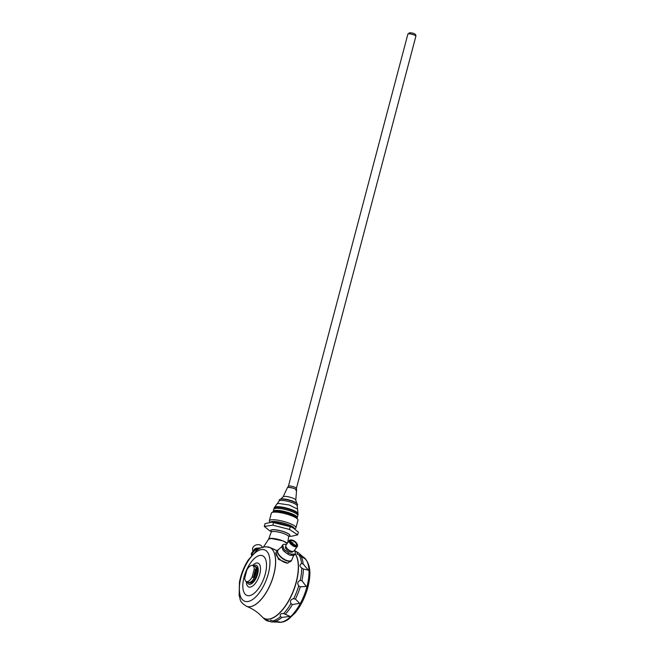<?xml version="1.0" encoding="UTF-8"?>
<svg xmlns="http://www.w3.org/2000/svg" width="655" height="655" viewBox="0 0 655 655"><rect width="100%" height="100%" fill="white"/><g stroke="black" fill="none" stroke-linecap="round" stroke-linejoin="round"><path stroke-width="0.98" d="M254.197 566.125A8.695 3.922 111.3 0 1 254.73 566.248L255.761 566.649A8.695 3.922 111.3 0 1 256.244 576.171A8.695 3.922 111.3 0 1 249.432 582.844L248.401 582.442A8.695 3.922 111.3 0 1 247.926 582.172M254.73 566.248A8.695 3.922 111.3 0 1 255.581 574.754A8.695 3.922 111.3 0 1 249.399 582.541A8.695 3.922 111.3 0 1 248.401 582.442M252.617 565.511L254.697 566.321A8.613 3.881 111.3 0 1 254.189 577.89A8.613 3.881 111.3 0 1 248.433 582.369L246.354 581.55A8.613 3.881 -68.7 0 0 252.109 577.08L253.297 577.538A8.613 3.881 -68.7 0 0 255.442 569.4L254.263 568.933A8.613 3.881 -68.7 0 0 252.617 565.511A8.613 3.881 -68.7 0 0 251.626 565.412A8.613 3.881 -68.7 0 0 246.861 569.989L244.708 578.128A8.613 3.881 -68.7 0 0 246.354 581.55M254.263 568.933L252.109 577.08M255.442 569.4L253.297 577.538M276.697 551.551A8.695 3.971 36.3 0 0 276.304 551.944A8.695 3.971 36.3 0 0 278.948 558.584A8.695 3.971 36.3 0 0 287.668 563.153L291.606 560.344A8.613 3.93 -143.7 0 1 282.33 558.428A8.613 3.93 -143.7 0 1 277.72 550.159A8.613 3.93 -143.7 0 1 278.129 549.758M276.304 551.944L275.894 552.509L278.473 559.313L287.668 563.153M294.029 554.646L292.056 559.247A8.54 3.897 -143.7 0 1 284.507 559.435A8.54 3.897 -143.7 0 1 277.573 551.256A8.54 3.897 -143.7 0 1 278.653 549.389L276.369 551.993A8.613 3.93 36.3 0 0 277.843 557.307A8.613 3.93 36.3 0 0 284.819 562.416A8.613 3.93 36.3 0 0 287.873 563.103M299.122 554.981L297.1 554.179L297.37 552.632L298.893 553.197L305.189 558.961L299.122 554.981A37.63 16.964 111.3 0 1 301.546 563.554L303.167 563.971L308.366 570.194L303.371 568.999L301.734 568.032C299.482 566.223 299.417 564.733 301.546 563.554M294.725 550.626L298.893 553.197M280.463 616.625C279.71 614.341 280.766 613.326 283.64 613.571L290.009 616.388L281.928 617.411L280.463 616.625A37.63 16.964 111.3 0 1 272.906 620.965L280.111 622.07L271.252 621.988L264.342 618.967L263.081 617.673M271.571 621.972L270.056 621.366L270.785 620.113L272.906 620.965M298.745 585.832C297.075 583.384 297.55 581.583 300.178 580.428L301.898 580.756L306.327 586.438L300.293 586.823L298.745 585.832A37.63 16.964 111.3 0 1 293.62 598.736L295.43 599.055L299.605 603.345L292.441 604.54L290.959 603.623C289.837 600.995 290.722 599.366 293.62 598.736M269.565 547.449A31.604 14.246 111.3 0 1 269.606 547.457A31.604 14.246 111.3 0 1 272.701 578.39A31.604 14.246 111.3 0 1 250.226 606.702A31.604 14.246 111.3 0 1 246.607 606.333C252.781 608.839 257.873 612.261 261.877 616.601A36.434 16.424 -68.7 0 0 264.817 618.631A36.434 16.424 -68.7 0 0 268.992 619.057A36.434 16.424 -68.7 0 0 293.055 591.465A36.434 16.424 -68.7 0 0 295.209 553.974M264.907 618.664A36.434 16.424 -68.7 0 0 264.988 618.705A36.434 16.424 -68.7 0 0 269.164 619.131A36.434 16.424 -68.7 0 0 293.293 591.367A36.434 16.424 -68.7 0 0 295.274 553.893M287.242 543.363A9.735 2.137 -165.2 0 0 277.352 539.188A9.735 2.137 -165.2 0 0 268.673 539.049A9.735 2.137 -165.2 0 0 268.656 539.114M269.688 538.885L270.581 538.582A26.986 23.343 -98.1 0 0 270.662 538.353L282.903 540.891L287.283 543.421M270.368 538.893L269.434 538.533L268.681 539.049L263.171 547.523M287.389 487.664L287.381 487.705A4.765 1.048 -165.2 0 1 288.02 487.402A4.765 1.048 -165.2 0 1 293.244 488.221A4.765 1.048 -165.2 0 1 296.584 490.12L296.584 490.136A4.765 1.048 -165.2 0 0 296.584 490.12L296.437 488.376A4.184 0.917 -165.2 0 0 293.424 486.722A4.184 0.917 -165.2 0 0 288.912 486.026A4.184 0.917 -165.2 0 0 288.38 486.247L287.398 487.672A4.765 1.048 -165.2 0 0 287.373 487.729M295.954 490.431C296.363 488.966 293.718 487.934 288.036 487.336L287.43 487.59M297.321 503.965A9.375 2.063 -165.2 0 0 297.223 503.851A9.375 2.063 -165.2 0 0 288.994 500.224A9.375 2.063 -165.2 0 0 280.053 499.315A9.375 2.063 -165.2 0 0 279.906 499.364M293.129 501.574A9.399 2.063 -165.2 0 0 279.382 499.839L279.038 501.132A9.399 2.063 -165.2 0 1 288.65 501.533A9.399 2.063 -165.2 0 1 297.206 505.938L297.55 504.637A9.399 2.063 -165.2 0 0 293.129 501.574M298.05 513.618A12.216 2.685 14.8 0 0 289.232 508.796A12.216 2.685 14.8 0 0 276.066 506.757A12.216 2.685 14.8 0 0 274.51 507.404L276.95 503.957L278.318 503.392L289.297 505.005L297.526 509.115L298.099 514.142M274.51 507.404L274.208 507.83A12.404 2.726 14.8 0 1 275.78 507.191A12.404 2.726 14.8 0 1 289.15 509.262A12.404 2.726 14.8 0 1 298.099 514.159M297.804 515.46L298.082 514.388A12.404 2.726 -165.2 0 0 286.792 508.583A12.404 2.726 -165.2 0 0 274.101 508.051L273.815 509.123A12.404 2.726 14.8 0 1 273.815 509.123A12.404 2.726 14.8 0 1 275.493 508.264A12.404 2.726 14.8 0 1 289.338 510.482A12.404 2.726 14.8 0 1 297.804 515.46A12.404 2.726 14.8 0 1 297.796 515.477M297.558 514.846A12.257 2.694 -165.2 0 0 297.509 514.748A12.257 2.694 -165.2 0 0 286.497 509.68A12.257 2.694 -165.2 0 0 274.42 508.648A12.257 2.694 -165.2 0 0 274.33 508.706M297.198 517.761A12.42 2.735 -165.2 0 0 297.239 517.646L297.779 515.616A12.42 2.735 -165.2 0 0 297.624 514.945A12.42 2.735 -165.2 0 0 286.464 509.803A12.42 2.735 -165.2 0 0 274.224 508.755A12.42 2.735 -165.2 0 0 273.757 509.271L273.225 511.301A12.42 2.735 -165.2 0 0 273.2 511.424M297.239 517.646A12.42 2.735 -165.2 0 0 288.765 512.668A12.42 2.735 -165.2 0 0 274.904 510.442A12.42 2.735 -165.2 0 0 273.225 511.301M296.993 517.155A12.339 2.71 -165.2 0 0 296.969 517.114A12.339 2.71 -165.2 0 0 285.883 512.005A12.339 2.71 -165.2 0 0 273.724 510.974A12.339 2.71 -165.2 0 0 273.675 510.998M297.075 518.285L297.182 517.884A12.42 2.735 -165.2 0 0 297.026 517.204A12.42 2.735 -165.2 0 0 285.867 512.071A12.42 2.735 -165.2 0 0 273.626 511.023A12.42 2.735 -165.2 0 0 273.16 511.539L273.053 511.94M297.788 519.448L296.838 517.908A12.42 2.735 -165.2 0 0 285.678 512.775A12.42 2.735 -165.2 0 0 273.438 511.727L271.858 512.595A13.763 3.029 14.8 0 1 291.483 515.714A13.763 3.029 14.8 0 1 297.788 519.448A13.763 3.029 14.8 0 1 297.959 520.201L295.945 527.815A13.763 3.029 -165.2 0 0 283.41 521.372A13.763 3.029 -165.2 0 0 269.328 520.782A13.763 3.029 -165.2 0 0 269.5 521.527L269.958 522.281M269.328 520.782L271.342 513.168A13.763 3.029 14.8 0 1 271.858 512.595M294.652 528.806L295.43 528.38A13.763 3.029 -165.2 0 0 295.945 527.815M294.332 528.593A12.42 2.735 -165.2 0 0 283.017 522.927A12.42 2.735 -165.2 0 0 270.351 522.248M292.941 527.783L293.211 527.93A14.729 3.234 -165.2 0 0 292.941 527.783A14.729 3.234 -165.2 0 0 271.956 522.24L290.231 526.694L293.211 527.93L298.344 532.138L297.624 534.873L289.502 529.428L290.231 526.694M269.434 530.615L264.293 526.407L265.013 523.673L271.424 522.231M264.293 526.407L272.84 525.195L273.561 522.461M272.84 525.195L289.502 529.428M288.871 536.265L291.221 536.322L297.624 534.873M289.002 536.077L289.109 536.036A9.768 2.145 -165.2 0 0 289.78 535.503A9.768 2.145 -165.2 0 0 280.88 530.935A9.768 2.145 -165.2 0 0 270.892 530.517A9.768 2.145 -165.2 0 0 271.219 531.32A9.89 2.178 14.8 0 1 271.44 529.887A9.89 2.178 14.8 0 1 285.261 532.245A9.89 2.178 14.8 0 1 289.608 534.685A9.89 2.178 14.8 0 1 289.076 536.06M289.6 534.668A9.85 2.17 14.8 0 1 289.887 535.43A9.85 2.17 14.8 0 1 289.567 535.815M270.924 530.886A9.85 2.17 14.8 0 1 270.834 530.394A9.85 2.17 14.8 0 1 271.465 529.879M247.213 581.886A10.144 4.577 -68.7 0 0 250.071 584.317A10.144 4.577 -68.7 0 0 257.964 572.568A10.144 4.577 -68.7 0 0 253.477 565.846M270.106 547.605L277.229 550.822L270.106 547.605L265.922 546.761M277.319 550.699L268.599 546.966L264.219 546.892M269.369 538.959L269.352 538.754A26.986 23.343 81.9 0 0 269.434 538.533M294.873 545.132L293.948 544.256L294.521 545.034M293.145 543.085L292.032 542.463L293.145 543.085M291.049 541.939A3.193 1.457 36.3 0 0 293.538 544.6A3.193 1.457 36.3 0 0 296.273 544.862A3.193 1.457 36.3 0 0 294.562 541.8A3.193 1.457 36.3 0 0 291.131 541.079A3.193 1.457 36.3 0 0 291.049 541.939M297.28 544.37A4.307 1.965 36.3 0 0 297.272 544.354A4.307 1.965 36.3 0 0 292.949 540.318A4.307 1.965 36.3 0 0 291.319 539.974A4.307 1.965 36.3 0 0 290.566 542.52A4.307 1.965 36.3 0 0 295.037 545.828A4.307 1.965 36.3 0 0 297.28 544.37M291.319 539.974L290.648 539.982A4.929 2.252 36.3 0 0 289.788 542.913A4.929 2.252 36.3 0 0 294.922 546.688A4.929 2.252 36.3 0 0 297.46 544.993L297.272 544.354M291.066 539.974A4.97 2.268 36.3 0 0 289.371 540.473A4.97 2.268 36.3 0 0 292.032 545.247A4.97 2.268 36.3 0 0 297.378 546.36A4.97 2.268 36.3 0 0 297.501 545.034A4.97 2.268 36.3 0 0 297.345 544.6M289.371 540.473L285.989 545.075A4.97 2.268 36.3 0 0 288.642 549.84A4.97 2.268 36.3 0 0 293.989 550.961L297.378 546.36M285.834 546.327L285.613 546.63A4.348 1.981 36.3 0 0 285.498 547.793A4.348 1.981 36.3 0 0 288.904 551.42A4.348 1.981 36.3 0 0 292.621 551.78L292.842 551.477M294.586 550.151L295.421 553.107A2.514 1.146 -143.7 0 1 295.356 553.778A2.514 1.146 -143.7 0 1 294.758 554.04L291.991 554.155A3.987 1.818 -143.7 0 1 288.675 552.861L285.195 550.315A2.612 1.195 -143.7 0 1 283.713 548.497L282.854 545.476A2.988 1.367 -143.7 0 1 282.935 544.673A2.988 1.367 -143.7 0 1 283.648 544.362L286.317 544.248A3.774 1.719 -143.7 0 1 286.587 544.256M295.356 553.778L294.488 554.965A2.514 1.146 -143.7 0 1 293.89 555.227L291.123 555.342A3.987 1.818 -143.7 0 1 287.807 554.048L284.319 551.502A2.612 1.195 -143.7 0 1 282.837 549.684L281.977 546.663A2.988 1.367 -143.7 0 1 282.059 545.861L282.935 544.673M282.641 548.988A7.18 3.275 -143.7 0 1 282.141 547.22M287.545 553.86A7.18 3.275 -143.7 0 1 285.22 552.165M293.145 555.26A7.18 3.275 -143.7 0 1 291.328 555.334M253.002 551.174L252.633 549.905A4.97 3.815 -15.8 0 1 256.375 544.878A4.97 3.815 -15.8 0 1 262.197 547.195L262.246 547.359M260.919 547.85A3.987 3.062 164.2 0 0 260.846 547.858L256.596 548.186A2.612 2.006 164.2 0 0 254.32 549.389L251.741 552.894A2.988 2.292 164.2 0 0 251.348 554.679L251.553 555.415A2.988 2.292 164.2 0 1 252.028 553.917L252.502 553.27A7.18 5.51 164.2 0 0 252.069 554.81M258.733 548.98A7.18 5.51 164.2 0 0 257.988 549.127L256.883 549.209A2.612 2.006 164.2 0 0 254.607 550.405L254.017 551.207A7.18 5.51 164.2 0 0 252.502 553.27M257.988 549.127A7.18 5.51 164.2 0 0 254.017 551.207M303.371 557.094A35.018 15.786 111.3 0 1 306.949 586.716A35.018 15.786 111.3 0 1 277.966 622.144C281.437 622.749 284.958 621.775 288.511 619.229L295.241 612.834C300.932 605.76 305.124 597.286 307.825 587.404C311.633 572.683 310.151 562.579 303.371 557.094L300.113 554.531M281.928 617.411A37.581 16.94 111.3 0 1 274.773 621.521M292.441 604.54A37.581 16.94 111.3 0 1 285.506 613.981M300.293 586.823A37.581 16.94 111.3 0 1 295.43 599.055M303.371 568.999A37.581 16.94 111.3 0 1 301.898 580.756M300.866 555.841A37.581 16.94 111.3 0 1 303.167 563.971M290.959 603.623A37.63 16.964 111.3 0 1 283.64 613.571M270.056 621.366A37.63 16.964 111.3 0 1 264.293 618.918M294.783 550.83A37.63 16.964 111.3 0 1 297.37 552.632M301.734 568.032A37.63 16.964 111.3 0 1 300.178 580.428M408.417 33.855A4.143 0.909 14.8 0 1 413.043 34.592A4.143 0.909 14.8 0 1 415.868 36.254C416.195 34.166 414.091 33.004 409.563 32.75L407.86 34.142A4.143 0.909 14.8 0 1 408.417 33.855M296.584 490.12L295.79 500.158A6.558 1.441 -165.2 0 0 291.188 497.546A6.558 1.441 -165.2 0 0 283.992 496.416A6.558 1.441 -165.2 0 0 283.124 496.809L287.389 487.688M295.79 500.158L296.764 503.343A8.769 1.924 -165.2 0 0 289.715 500.133A8.769 1.924 -165.2 0 0 281.282 498.971A8.769 1.924 -165.2 0 0 280.708 499.102L283.124 496.809M289.109 536.036L288.683 536.732A9.023 1.981 -165.2 0 0 280.455 532.548A9.023 1.981 -165.2 0 0 271.235 532.122L268.673 539.049M246.296 581.534A12.797 5.772 -68.7 0 0 250.218 587.134A12.797 5.772 -68.7 0 0 259.757 574.157A12.797 5.772 -68.7 0 0 256.596 562.989A12.797 5.772 -68.7 0 0 252.56 565.486M249.342 595.673A21.337 9.62 -68.7 0 0 265.259 574.05A21.337 9.62 -68.7 0 0 259.978 555.432A21.337 9.62 -68.7 0 0 244.069 577.055A21.337 9.62 -68.7 0 0 249.342 595.673M261.525 549.578A27.543 12.42 111.3 0 1 268.337 573.616A27.543 12.42 111.3 0 1 247.795 601.536A27.543 12.42 111.3 0 1 240.983 577.497A27.543 12.42 111.3 0 1 261.525 549.578M250.161 606.677A31.604 14.246 111.3 0 1 246.542 606.309C238.6 601.192 240.901 599.783 239.132 595.673L239.435 582.279C240.934 574.329 243.832 566.935 248.139 560.107L256.899 550.225C261.042 546.99 265.259 546.057 269.532 547.433A31.604 14.246 111.3 0 1 272.627 578.357A31.604 14.246 111.3 0 1 250.161 606.677M283.713 548.497L282.837 549.684M285.195 550.315L284.319 551.502M288.675 552.861L287.807 554.048M291.991 554.155L291.123 555.342M294.758 554.04L293.89 555.227M282.854 545.476L281.977 546.663M291.86 559.853A8.613 3.93 -143.7 0 1 291.59 560.369L292.056 559.247M251.741 552.894L252.028 553.917M254.32 549.389L254.607 550.405M256.596 548.186L256.883 549.209M277.966 622.144L274.314 621.8M407.86 34.142L288.421 486.198M415.868 36.254L296.428 488.319M280.708 499.102L280.053 499.315M296.764 503.343L297.223 503.851M297.526 509.115L297.206 505.938M277.188 503.736L279.038 501.132M271.301 531.631L269.426 530.615M271.285 531.393L271.235 532.122M288.683 536.732L287.701 542.741M269.532 547.433L271.178 548.038M293.653 544.665L293.948 544.256M292.613 543.969L293.129 543.265M291.639 543.003L292.032 542.463M282.452 546.131L278.653 549.389M290.632 561.679L291.59 560.369"/></g></svg>

